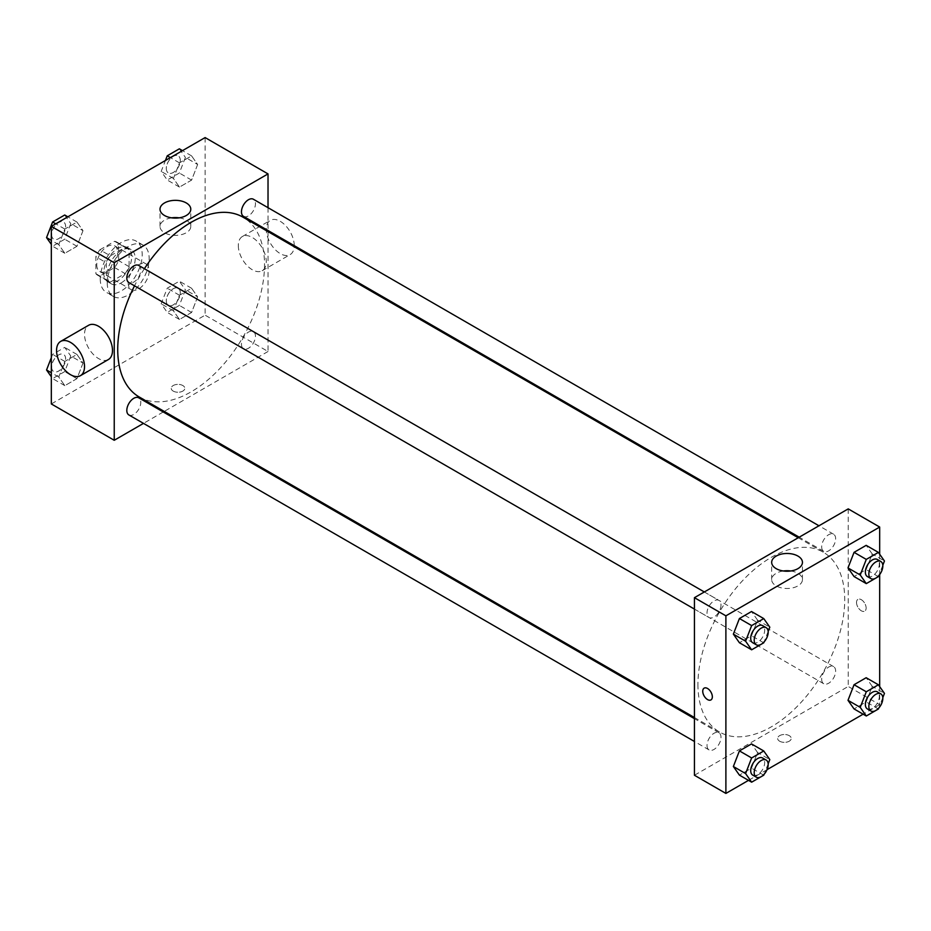 <?xml version="1.0" encoding="UTF-8"?>
<svg xmlns="http://www.w3.org/2000/svg" width="931" height="931" viewBox="0 0 931 931"><rect width="100%" height="100%" fill="white"/><g stroke="black" fill="none" stroke-linecap="round" stroke-linejoin="round"><path stroke-width="0.7" stroke-dasharray="4.66 3.49" d="M128.21 282.873A14.826 8.565 120 0 0 131.283 289.669A14.826 8.565 120 0 0 146.109 281.104A14.826 8.565 120 0 0 146.109 263.985A14.826 8.565 120 0 0 134.681 267.953A14.826 8.565 120 0 0 128.21 282.873M96.754 264.718A14.826 8.565 120 0 0 99.826 271.503A14.826 8.565 120 0 0 114.653 262.938A14.826 8.565 120 0 0 114.653 245.819A14.826 8.565 120 0 0 103.225 249.787A14.826 8.565 120 0 0 96.754 264.718M99.885 249.787L114.594 241.292A19.144 11.056 120 0 1 116.806 242.083A19.144 11.056 120 0 1 118.598 243.608L118.598 260.599A19.144 11.056 120 0 1 114.594 267.534L99.885 276.03A19.144 11.056 120 0 1 97.674 275.239A19.144 11.056 120 0 1 95.881 273.714L95.881 256.723A19.144 11.056 120 0 1 99.885 249.787L110.37 255.85L125.08 247.355L114.594 241.292M114.594 267.534L125.08 273.586L110.37 282.081L99.885 276.03M95.881 273.714L106.367 279.766L106.367 262.775L95.881 256.723M106.367 279.766A19.144 11.056 120 0 0 108.159 281.29A19.144 11.056 120 0 0 110.37 282.081M125.08 273.586A19.144 11.056 120 0 0 129.083 266.65L118.598 260.599M125.08 247.355A19.144 11.056 120 0 1 127.291 248.135A19.144 11.056 120 0 1 129.083 249.659L129.083 266.65M110.37 255.85A19.144 11.056 120 0 0 106.367 262.775M117.725 280.859A19.772 11.416 -60 0 1 107.845 281.837A19.772 11.416 -60 0 1 107.845 259.004A19.772 11.416 -60 0 1 127.617 247.588A19.772 11.416 -60 0 1 130.643 263.438A19.772 11.416 -60 0 1 117.725 280.859M121.216 282.873A19.772 11.416 120 0 0 134.134 265.451A19.772 11.416 120 0 0 131.108 249.613A19.772 11.416 120 0 0 115.875 254.908A19.772 11.416 120 0 0 107.24 274.808A19.772 11.416 120 0 0 111.336 283.85A19.772 11.416 120 0 0 121.216 282.873M129.083 249.659L118.598 243.608M100.245 278.846A29.652 17.119 120 0 0 106.39 292.415A29.652 17.119 120 0 0 136.054 275.297A29.652 17.119 120 0 0 136.054 241.048A29.652 17.119 120 0 0 113.198 248.996A29.652 17.119 120 0 0 100.245 278.846M107.24 282.873A29.652 17.119 120 0 0 113.384 296.454A29.652 17.119 120 0 0 143.037 279.335A29.652 17.119 120 0 0 143.037 245.086A29.652 17.119 120 0 0 120.192 253.034A29.652 17.119 120 0 0 107.24 282.873M197.64 296.873L191.588 312.479L179.485 319.473L173.422 310.849L179.485 295.255L191.588 288.261L197.64 296.873L191.588 312.479L179.485 319.473L173.422 310.849L179.485 295.255L191.588 288.261L197.64 296.873L185.409 289.809L179.357 305.415L167.243 312.409L161.191 303.797L167.243 288.191L179.357 281.197L185.409 289.809M197.64 164.496L191.588 180.102L179.485 187.084L173.422 178.473L179.485 162.867L191.588 155.884L197.64 164.496L191.588 180.102L179.485 187.084L173.422 178.473L179.485 162.867L191.588 155.884L197.64 164.496L185.409 157.432L179.357 173.038L167.243 180.02L161.191 171.409L165.427 160.493M205.111 137.579L205.111 315.167L51.321 403.949M82.999 363.067L76.947 378.661L64.833 385.655L58.781 377.043L64.833 361.437L76.947 354.455L82.999 363.067L76.947 378.661L64.833 385.655L58.781 377.043L64.833 361.437L76.947 354.455L82.999 363.067L70.768 356.003L64.716 371.597L52.602 378.591L51.321 376.764M82.999 230.679L76.947 246.284L64.833 253.279L58.781 244.667L64.833 229.061L76.947 222.067L82.999 230.679L76.947 246.284L64.833 253.279L58.781 244.667L64.833 229.061L76.947 222.067L82.999 230.679L70.768 223.626L64.716 239.22L52.602 246.215L51.321 244.388M268.023 231.621L268.023 351.487L205.111 315.167M268.023 351.487L164.217 411.421M163.262 411.968L143.49 423.384M173.213 391.09A6.796 3.922 0 0 0 180.626 391.939A6.796 3.922 0 0 0 184.815 388.32A6.796 3.922 0 0 0 178.019 384.387A6.796 3.922 0 0 0 171.223 388.32A6.796 3.922 0 0 0 173.213 391.09A6.796 3.922 0 0 0 180.626 391.939A6.796 3.922 0 0 0 184.815 388.308A6.796 3.922 0 0 0 178.019 384.387A6.796 3.922 0 0 0 171.223 388.308A6.796 3.922 0 0 0 173.213 391.09M139.231 396.99A103.807 59.933 120 0 0 243.026 337.057A103.807 59.933 120 0 0 243.026 217.191M144.398 268.698A103.807 59.933 120 0 0 134.518 285.829M268.023 207.694L268.023 230.527M243.503 216.364A9.88 5.702 120 0 0 253.395 210.662A9.88 5.702 120 0 0 253.395 199.246M241.455 344.226A9.88 5.702 120 0 0 243.503 348.753A9.88 5.702 120 0 0 253.395 343.039A9.88 5.702 120 0 0 253.395 331.622A9.88 5.702 120 0 0 245.772 334.276A9.88 5.702 120 0 0 241.455 344.226M128.862 414.935A9.88 5.702 120 0 0 138.742 409.233A9.88 5.702 120 0 0 138.742 397.816M138.742 265.44A9.88 5.702 -60 0 1 140.79 269.955A9.88 5.702 -60 0 1 136.485 279.905A9.88 5.702 -60 0 1 128.862 282.559M238.313 245.54A19.772 11.416 -120 0 0 246.948 265.44A19.772 11.416 -120 0 0 262.181 270.735A19.772 11.416 -120 0 0 262.181 247.914A19.772 11.416 -120 0 0 242.409 236.497A19.772 11.416 -120 0 0 238.313 245.54M108.392 359.529A19.772 11.416 60 0 1 88.62 348.113A19.772 11.416 60 0 1 88.62 325.28M294.231 245.656A19.772 11.416 -120 0 0 285.654 225.698A19.772 11.416 -120 0 0 270.362 220.344A19.772 11.416 -120 0 0 266.278 229.398A19.772 11.416 -120 0 0 274.901 249.299A19.772 11.416 -120 0 0 290.135 254.594A19.772 11.416 -120 0 0 294.196 246.738M179.124 217.842A15.385 8.891 180 0 1 190.785 226.466A15.385 8.891 180 0 1 181.289 234.67A15.385 8.891 180 0 1 164.519 232.75A15.385 8.891 180 0 1 160.004 226.466A15.385 8.891 180 0 1 171.665 217.842M697.936 684.448A103.807 59.933 120 0 0 719.43 731.964A103.807 59.933 120 0 0 823.237 672.031A103.807 59.933 120 0 0 823.237 552.176A103.807 59.933 120 0 0 743.241 579.978A103.807 59.933 120 0 0 697.936 684.448M721.001 604.941A9.88 5.702 -60 0 1 716.684 614.891A9.88 5.702 -60 0 1 709.061 617.532A9.88 5.702 -60 0 1 709.061 606.116A9.88 5.702 -60 0 1 718.953 600.414A9.88 5.702 -60 0 1 721.001 604.941M821.666 679.199A9.88 5.702 120 0 0 823.714 683.726A9.88 5.702 120 0 0 833.594 678.024A9.88 5.702 120 0 0 833.594 666.608A9.88 5.702 120 0 0 825.972 669.249A9.88 5.702 120 0 0 821.666 679.199M707.025 745.394A9.88 5.702 120 0 0 709.061 749.921A9.88 5.702 120 0 0 718.953 744.206A9.88 5.702 120 0 0 718.953 732.79A9.88 5.702 120 0 0 711.331 735.443A9.88 5.702 120 0 0 707.025 745.394M821.666 546.823A9.88 5.702 120 0 0 823.714 551.35A9.88 5.702 120 0 0 833.594 545.636A9.88 5.702 120 0 0 833.594 534.219A9.88 5.702 120 0 0 825.972 536.873A9.88 5.702 120 0 0 821.666 546.823M848.222 508.885L848.222 686.461L694.433 775.255M879.679 686.613L879.679 704.627L848.222 686.461M879.679 704.627L863.142 714.182M767.028 769.669L748.501 780.364M779.631 741.204A6.796 3.922 0 0 0 787.032 742.054A6.796 3.922 0 0 0 791.234 738.423A6.796 3.922 0 0 0 784.437 734.501A6.796 3.922 0 0 0 777.641 738.423A6.796 3.922 0 0 0 779.631 741.204A6.796 3.922 0 0 0 787.032 742.054A6.796 3.922 0 0 0 791.234 738.423A6.796 3.922 0 0 0 784.437 734.501A6.796 3.922 0 0 0 777.641 738.423A6.796 3.922 0 0 0 779.631 741.204M872.219 553.957L866.167 545.345L872.219 553.957L866.167 569.563L854.053 576.545L866.167 569.563L872.219 553.957L884.45 561.021M757.578 752.527L751.515 743.916L757.578 752.527L751.515 768.133L739.412 775.116L751.515 768.133L757.578 752.527L769.809 759.591M879.679 554.236L879.679 574.555M872.219 686.333L866.167 677.721L872.219 686.333L866.167 701.939L854.053 708.933L866.167 701.939L872.219 686.333L884.45 693.397M757.578 620.151L751.515 611.527L757.578 620.151L751.515 635.745L739.412 642.739L751.515 635.745L757.578 620.151L769.809 627.203M856.52 602.462A6.796 3.922 -120 0 0 859.488 609.305A6.796 3.922 -120 0 0 864.724 611.132A6.796 3.922 -120 0 0 864.724 603.276A6.796 3.922 -120 0 0 857.928 599.355A6.796 3.922 -120 0 0 856.52 602.462A6.796 3.922 -120 0 0 859.488 609.305A6.796 3.922 -120 0 0 864.724 611.132A6.796 3.922 -120 0 0 864.724 603.276A6.796 3.922 -120 0 0 857.928 599.355A6.796 3.922 -120 0 0 856.52 602.473M704.15 688.149L704.139 688.149A6.796 3.922 60 0 1 709.387 689.964A6.796 3.922 60 0 1 712.355 696.807A6.796 3.922 60 0 1 710.947 699.914L710.935 699.914M790.791 570.982A15.385 8.891 180 0 1 802.452 579.606A15.385 8.891 180 0 1 792.944 587.81A15.385 8.891 180 0 1 776.175 585.89A15.385 8.891 180 0 1 771.671 579.606A15.385 8.891 180 0 1 783.332 570.982M768.156 631.462L764.13 641.855M752.76 642.762A9.88 5.702 120 0 0 762.64 637.048A9.88 5.702 120 0 0 762.64 625.632M763.757 642.809L751.515 635.745M882.797 565.28L878.771 575.661M867.401 576.568A9.88 5.702 120 0 0 877.281 570.866A9.88 5.702 120 0 0 877.281 559.45M878.399 576.626L866.167 569.563M768.156 763.839L764.13 774.231M752.76 775.139A9.88 5.702 120 0 0 762.64 769.437A9.88 5.702 120 0 0 762.64 758.02M763.757 775.186L751.515 768.133M882.797 697.656L878.771 708.049M867.401 708.945A9.88 5.702 120 0 0 877.281 703.242A9.88 5.702 120 0 0 877.281 691.826M878.399 709.003L866.167 701.939M64.716 215.003L70.768 223.626M51.671 234.647A9.88 5.702 120 0 0 53.719 239.174A9.88 5.702 120 0 0 63.599 233.46A9.88 5.702 120 0 0 63.599 222.055A9.88 5.702 120 0 0 55.988 224.697A9.88 5.702 120 0 0 51.671 234.647M76.947 246.284L64.716 239.22M64.833 253.279L52.602 246.215M58.781 244.667L51.321 240.349M64.833 229.061L55.744 223.812M76.947 222.067L67.858 216.818M51.636 234.635A9.88 5.702 120 0 0 53.684 239.151A9.88 5.702 120 0 0 63.576 233.448A9.88 5.702 120 0 0 63.576 222.032A9.88 5.702 120 0 0 55.953 224.685A9.88 5.702 120 0 0 51.636 234.635M179.357 148.82L185.409 157.432M166.312 168.453A9.88 5.702 120 0 0 168.36 172.98A9.88 5.702 120 0 0 178.24 167.277A9.88 5.702 120 0 0 178.24 155.861A9.88 5.702 120 0 0 170.629 158.514A9.88 5.702 120 0 0 166.312 168.453A9.88 5.702 120 0 0 168.325 172.968A9.88 5.702 120 0 0 178.217 167.266A9.88 5.702 120 0 0 178.217 155.849A9.88 5.702 120 0 0 170.594 158.491A9.88 5.702 120 0 0 166.277 168.441M191.588 180.102L179.357 173.038M179.485 187.084L167.243 180.02M173.422 178.473L161.191 171.409M179.485 162.867L170.396 157.63M191.588 155.884L182.499 150.636M51.321 357.69L52.602 354.374L64.716 347.391L70.768 356.003M51.671 367.023A9.88 5.702 120 0 0 53.719 371.55A9.88 5.702 120 0 0 63.599 365.848A9.88 5.702 120 0 0 63.599 354.432A9.88 5.702 120 0 0 55.988 357.073A9.88 5.702 120 0 0 51.671 367.023M76.947 378.661L64.716 371.597M64.833 385.655L52.602 378.591M58.781 377.043L51.321 372.737M64.833 361.437L52.602 354.374M76.947 354.455L64.716 347.391M51.636 367.012A9.88 5.702 120 0 0 53.684 371.539A9.88 5.702 120 0 0 63.576 365.825A9.88 5.702 120 0 0 63.576 354.408A9.88 5.702 120 0 0 55.953 357.062A9.88 5.702 120 0 0 51.636 367.012M166.312 300.841A9.88 5.702 120 0 0 168.36 305.368A9.88 5.702 120 0 0 178.24 299.654A9.88 5.702 120 0 0 178.24 288.238A9.88 5.702 120 0 0 170.629 290.891A9.88 5.702 120 0 0 166.312 300.841A9.88 5.702 120 0 0 168.325 305.345A9.88 5.702 120 0 0 178.217 299.642A9.88 5.702 120 0 0 178.217 288.226A9.88 5.702 120 0 0 170.594 290.868A9.88 5.702 120 0 0 166.277 300.818M191.588 312.479L179.357 305.415M179.485 319.473L167.243 312.409M173.422 310.849L161.191 303.797M179.485 295.255L167.243 288.191M191.588 288.261L179.357 281.197M99.826 271.503L131.283 289.669M114.653 245.819L146.109 263.985M131.108 249.613L127.617 247.588M111.336 283.85L107.845 281.837M127.291 248.135L116.806 242.083M108.159 281.29L97.674 275.239M143.037 245.086L136.054 241.048M113.384 296.454L106.39 292.415M262.181 270.735L290.135 254.594M242.409 236.497L270.362 220.344M190.785 226.466L190.785 209.219M160.004 226.466L160.004 209.219M823.237 552.176L798.239 537.746M719.43 731.964L694.433 717.533M694.433 609.095L709.061 617.532M704.325 591.965L718.953 600.414M833.594 666.608L253.395 331.622M823.714 683.726L243.503 348.753M718.953 732.79L694.433 718.639M709.061 749.921L694.433 741.472M833.594 534.219L818.966 525.782M823.714 551.35L799.194 537.199M802.452 579.606L802.452 562.359M771.671 579.606L771.671 562.359"/><path stroke-width="1.4" d="M143.49 423.384L114.234 440.282L51.321 403.949L51.321 226.373L205.111 137.579L268.023 173.911L268.023 207.694M164.217 411.421L163.262 411.968M134.518 285.829A103.807 59.933 120 0 0 117.725 349.474A103.807 59.933 120 0 0 139.231 396.99L694.433 717.533M798.239 537.746L243.026 217.191A103.807 59.933 120 0 0 144.398 268.698M268.023 230.527L268.023 231.621M114.234 440.282L114.234 262.693L268.023 173.911M818.966 525.782L253.395 199.246A9.88 5.702 120 0 0 245.772 201.899A9.88 5.702 120 0 0 241.455 211.849A9.88 5.702 120 0 0 243.503 216.364L799.194 537.199M694.433 718.639L138.742 397.816A9.88 5.702 120 0 0 131.131 400.458A9.88 5.702 120 0 0 126.814 410.408A9.88 5.702 120 0 0 128.862 414.935L694.433 741.472M694.433 609.095L128.862 282.559A9.88 5.702 -60 0 1 128.862 271.142A9.88 5.702 -60 0 1 138.742 265.44L704.325 591.965M114.234 262.693L51.321 226.373M164.519 215.503A15.385 8.891 180 0 1 160.004 209.219A15.385 8.891 180 0 1 175.4 200.34A15.385 8.891 180 0 1 190.785 209.219A15.385 8.891 180 0 1 181.289 217.435A15.385 8.891 180 0 1 164.519 215.503M60.655 341.421L88.62 325.28A19.772 11.416 60 0 1 103.853 330.575A19.772 11.416 60 0 1 112.488 350.475A19.772 11.416 60 0 1 108.392 359.529L80.427 375.67A19.772 11.416 60 0 1 60.655 364.254A19.772 11.416 60 0 1 60.655 341.421A19.772 11.416 60 0 1 75.888 346.728A19.772 11.416 60 0 1 84.523 366.616A19.772 11.416 60 0 1 80.427 375.67M294.196 246.738A19.772 11.416 -120 0 0 294.231 245.656M171.665 217.842A15.385 8.891 180 0 1 179.124 217.842M748.501 780.364L725.889 793.421L694.433 775.255L694.433 597.679L848.222 508.885L879.679 527.051L879.679 554.236M863.142 714.182L767.028 769.669M854.053 576.545L848.001 567.933L854.053 552.339L866.167 545.345L854.053 552.339L848.001 567.933L854.053 576.545L866.284 583.609L860.232 574.997L866.284 559.403L878.399 552.409L884.45 561.021L882.797 565.28M739.412 775.116L733.36 766.504L739.412 750.898L751.515 743.916L739.412 750.898L733.36 766.504L739.412 775.116L751.643 782.18L745.591 773.568L751.643 757.962L763.757 750.98L769.809 759.591L768.156 763.839M879.679 574.555L879.679 686.613M725.889 793.421L725.889 615.833L879.679 527.051M854.053 708.933L848.001 700.321L854.053 684.716L866.167 677.721L854.053 684.716L848.001 700.321L854.053 708.933L866.284 715.997L860.232 707.374L866.284 691.78L878.399 684.785L884.45 693.397L882.797 697.656M739.412 642.739L733.36 634.127L739.412 618.521L751.515 611.527L739.412 618.521L733.36 634.127L739.412 642.739L751.643 649.803L745.591 641.191L751.643 625.585L763.757 618.591L769.809 627.203L768.156 631.462M725.889 615.833L694.433 597.679M776.175 568.643A15.385 8.891 180 0 1 771.671 562.359A15.385 8.891 180 0 1 787.056 553.48A15.385 8.891 180 0 1 802.452 562.359A15.385 8.891 180 0 1 792.944 570.563A15.385 8.891 180 0 1 776.175 568.643M712.343 696.807A6.796 3.922 60 0 1 710.935 699.914A6.796 3.922 60 0 1 704.139 695.992A6.796 3.922 60 0 1 704.139 688.149A6.796 3.922 60 0 1 709.375 689.964A6.796 3.922 60 0 1 712.343 696.807M710.947 699.914A6.796 3.922 60 0 1 704.15 695.992A6.796 3.922 60 0 1 704.15 688.149M783.332 570.982A15.385 8.891 180 0 1 790.791 570.982M764.13 641.855L763.757 642.809L751.643 649.803M766.143 627.657L762.64 625.632A9.88 5.702 120 0 0 755.029 628.285A9.88 5.702 120 0 0 750.712 638.235A9.88 5.702 120 0 0 752.76 642.762L756.251 644.776A9.88 5.702 120 0 0 766.143 639.073A9.88 5.702 120 0 0 766.143 627.657A9.88 5.702 120 0 0 758.521 630.299A9.88 5.702 120 0 0 754.203 640.249A9.88 5.702 120 0 0 756.251 644.776M745.591 641.191L733.36 634.127M751.643 625.585L739.412 618.521M763.757 618.591L751.515 611.527M878.771 575.661L878.399 576.626L866.284 583.609M880.784 561.463L877.281 559.45A9.88 5.702 120 0 0 869.67 562.103A9.88 5.702 120 0 0 865.353 572.041A9.88 5.702 120 0 0 867.401 576.568L870.892 578.593A9.88 5.702 120 0 0 880.784 572.879A9.88 5.702 120 0 0 880.784 561.463A9.88 5.702 120 0 0 873.162 564.116A9.88 5.702 120 0 0 868.844 574.066A9.88 5.702 120 0 0 870.892 578.593M860.232 574.997L848.001 567.933M866.284 559.403L854.053 552.339M878.399 552.409L866.167 545.345M764.13 774.231L763.757 775.186L751.643 782.18M766.143 760.033L762.64 758.02A9.88 5.702 120 0 0 755.029 760.662A9.88 5.702 120 0 0 750.712 770.612A9.88 5.702 120 0 0 752.76 775.139L756.251 777.152A9.88 5.702 120 0 0 766.143 771.45A9.88 5.702 120 0 0 766.143 760.033A9.88 5.702 120 0 0 758.521 762.687A9.88 5.702 120 0 0 754.203 772.637A9.88 5.702 120 0 0 756.251 777.152M745.591 773.568L733.36 766.504M751.643 757.962L739.412 750.898M763.757 750.98L751.515 743.916M878.771 708.049L878.399 709.003L866.284 715.997M880.784 693.851L877.281 691.826A9.88 5.702 120 0 0 869.67 694.479A9.88 5.702 120 0 0 865.353 704.43A9.88 5.702 120 0 0 867.401 708.945L870.892 710.97A9.88 5.702 120 0 0 880.784 705.256A9.88 5.702 120 0 0 880.784 693.851A9.88 5.702 120 0 0 873.162 696.493A9.88 5.702 120 0 0 868.844 706.443A9.88 5.702 120 0 0 870.892 710.97M860.232 707.374L848.001 700.321M866.284 691.78L854.053 684.716M878.399 684.785L866.167 677.721M51.321 244.388L46.55 237.603L52.602 221.997L64.716 215.003L67.858 216.818M51.321 240.349L46.55 237.603M55.744 223.812L52.602 221.997M165.427 160.493L167.243 155.814L179.357 148.82L182.499 150.636M170.396 157.63L167.243 155.814M51.321 376.764L46.55 369.979L51.321 357.69M51.321 372.737L46.55 369.979"/></g></svg>
